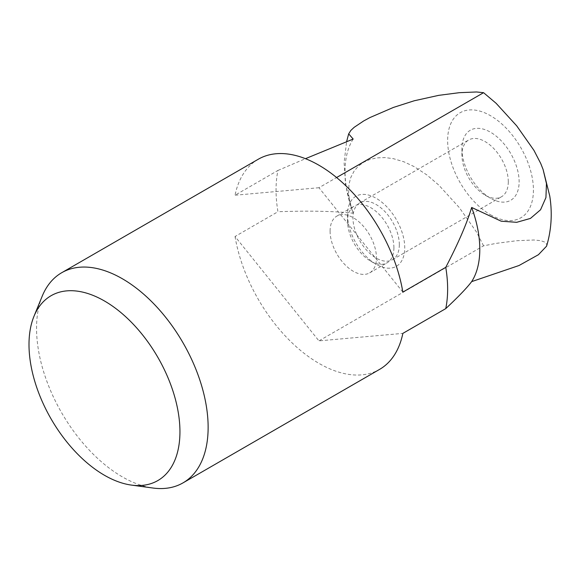 <?xml version="1.0" encoding="UTF-8"?>
<svg xmlns="http://www.w3.org/2000/svg" width="580" height="580" viewBox="0 0 580 580"><rect width="100%" height="100%" fill="white"/><g stroke="black" fill="none" stroke-linecap="round" stroke-linejoin="round"><path stroke-width="0.43" stroke-dasharray="2.9 2.17" d="M42.202 296.192A121.329 70.049 -120 0 0 36.554 328.28A121.329 70.049 -120 0 0 152.953 488.026M258.288 159.232A121.329 70.049 -120 0 0 235.038 195.221L277.936 170.455A121.329 70.049 -120 0 0 276.051 190.008A121.329 70.049 -120 0 0 277.936 211.729L235.038 236.495L318.949 340.88L402.853 333.384M277.936 170.455L305.45 158.681M353.176 139.055A95.294 55.02 -120 0 0 345.035 171.434A95.294 55.02 -120 0 0 353.176 213.222C333.993 211.142 308.915 210.642 277.936 211.729M546.592 246.152L546.686 244.216L545.149 242.237L540.705 240.649L533.933 239.997L516.707 240.722L496.125 243.375L483.568 245.833L318.949 340.88M330.085 231.108A32.777 18.93 -120 0 0 344.397 264.096A32.777 18.93 -120 0 0 369.656 272.875A32.777 18.93 -120 0 0 376.442 257.875A32.777 18.93 -120 0 0 362.137 224.881A32.777 18.93 -120 0 0 336.871 216.101A32.777 18.93 -120 0 0 330.085 231.108M393.907 247.79A32.777 18.93 -120 0 0 379.596 214.803A32.777 18.93 -120 0 0 354.337 206.023A32.777 18.93 -120 0 0 347.543 221.024A32.777 18.93 -120 0 0 370.721 261.174A32.777 18.93 -120 0 0 387.114 262.798A32.777 18.93 -120 0 0 393.907 247.79M347.543 214.774A40.441 23.352 -120 0 0 376.145 264.306A40.441 23.352 -120 0 0 404.738 247.79A40.441 23.352 -120 0 0 376.145 198.258A40.441 23.352 -120 0 0 347.543 214.774L347.543 221.024M508.29 181.75A32.777 18.93 -120 0 0 493.986 148.763A32.777 18.93 -120 0 0 468.72 139.976A32.777 18.93 -120 0 0 461.934 154.983A32.777 18.93 -120 0 0 485.112 195.134A32.777 18.93 -120 0 0 501.504 196.758A32.777 18.93 -120 0 0 508.29 181.75M399.323 244.666A32.777 18.93 -120 0 0 385.011 211.678A32.777 18.93 -120 0 0 359.752 202.891A32.777 18.93 -120 0 0 352.959 217.899A32.777 18.93 -120 0 0 367.27 250.886A32.777 18.93 -120 0 0 392.529 259.673A32.777 18.93 -120 0 0 399.323 244.666M461.934 148.734A40.441 23.352 -120 0 0 490.528 198.258A40.441 23.352 -120 0 0 519.129 181.75A40.441 23.352 -120 0 0 490.528 132.218A40.441 23.352 -120 0 0 461.934 148.734L461.934 154.983M402.853 292.11L318.949 187.724L336.589 177.538M483.568 245.833L476.499 232.043L459.273 207.56L438.697 185.013L426.793 174.877L414.214 166.641L403.977 161.827L393.37 158.666L384.989 157.579L376.877 157.883L369.953 159.435L363.725 162.197L358.411 166.097L354.17 170.991L350.864 177.277L348.993 184.288L348.58 193.807L350.124 203.645L353.176 213.222M318.949 187.724L235.038 195.221M235.038 236.495A121.329 70.049 -120 0 0 294.596 345.238A121.329 70.049 -120 0 0 379.61 369.373M490.528 214.774A60.661 35.025 -120 0 0 533.426 190.008A60.661 35.025 -120 0 0 490.528 115.71A60.661 35.025 -120 0 0 447.637 140.476A60.661 35.025 -120 0 0 490.528 214.774M336.871 216.101L354.337 206.023M359.752 202.891L468.72 139.976M485.112 195.134L490.528 198.258M392.529 259.673L501.504 196.758M370.721 261.174L376.145 264.306M369.656 272.875L387.114 262.798M352.183 210.533L345.513 184.019L344.107 162.625L346.601 141.665"/><path stroke-width="0.87" d="M131.399 485.09L152.953 488.026A121.329 70.049 -120 0 0 183.004 482.879A121.329 70.049 -120 0 0 208.133 427.344A121.329 70.049 -120 0 0 155.179 305.239A121.329 70.049 -120 0 0 61.683 272.738A121.329 70.049 -120 0 0 42.202 296.192L33.966 316.325A106.734 61.625 -120 0 0 29 344.556A106.734 61.625 -120 0 0 131.399 485.09A106.734 61.625 -120 0 0 179.945 431.701A106.734 61.625 -120 0 0 118.16 310.336A106.734 61.625 -120 0 0 33.966 316.325M183.004 482.879L379.61 369.373A121.329 70.049 -120 0 0 402.853 333.384L445.752 308.618A121.329 70.049 -120 0 0 447.637 289.065A121.329 70.049 -120 0 0 445.752 267.344L402.853 292.11A121.329 70.049 -120 0 0 343.295 183.367A121.329 70.049 -120 0 0 258.288 159.232L61.683 272.738M305.45 158.681L353.176 139.055L348.674 133.864L350.864 130.399L354.17 127.317L363.725 120.923L369.953 117.551L393.37 107.445L414.214 100.775L438.697 95.352L459.273 92.691L476.499 91.974L483.568 92.684L496.125 103.305L516.707 125.853L533.933 150.336L540.705 163.437L543.09 169.476L546.454 183.599L545.932 197.584L540.567 209.764L530.439 218.421L516.7 222.314L501.185 221.198L471.656 207.451C466.922 223.344 458.287 243.31 445.752 267.344M445.752 308.618C458.287 296.88 466.922 287.883 471.656 281.626A95.294 55.02 -120 0 0 479.798 249.24A95.294 55.02 -120 0 0 471.656 207.451M471.656 281.626L519.035 265.51L538.436 254.707L546.592 246.152C551.413 229.948 552.472 213.23 549.753 195.989L543.09 169.476M336.589 177.538L483.568 92.684M346.601 141.665L348.674 133.864"/></g></svg>
